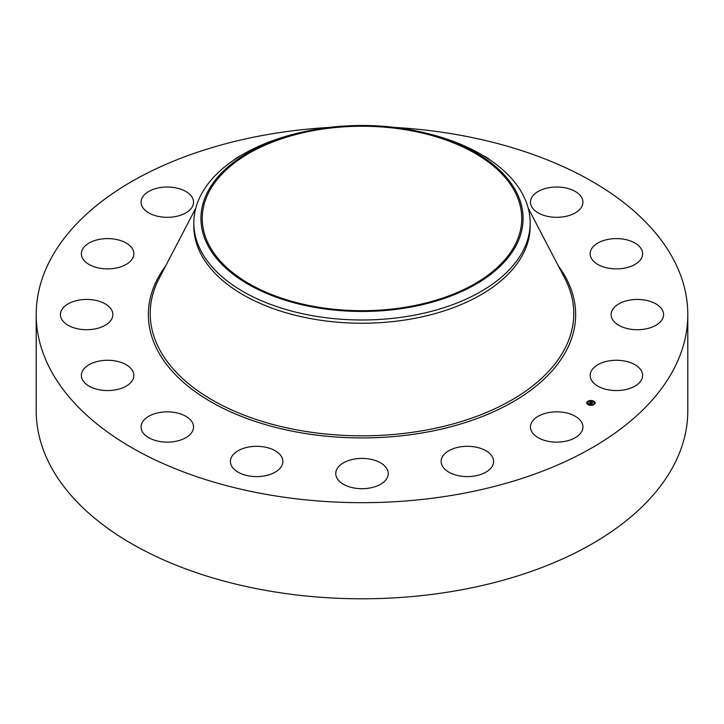 <?xml version="1.0" encoding="UTF-8"?>
<svg xmlns="http://www.w3.org/2000/svg" width="724" height="724" viewBox="0 0 724 724"><rect width="100%" height="100%" fill="white"/><g stroke="black" fill="none" stroke-linecap="round" stroke-linejoin="round"><path stroke-width="1.09" d="M581.879 422.726A26.236 15.141 180 0 1 582.938 426.997A26.236 15.141 180 0 1 560.439 441.984A26.236 15.141 180 0 1 531.534 431.26A26.236 15.141 180 0 1 530.475 426.997A26.236 15.141 180 0 1 552.973 412.001A26.236 15.141 180 0 1 581.879 422.726M394.978 127.451A325.8 188.095 180 0 1 687.8 314.578L687.8 410.689A325.8 188.095 180 0 1 453.722 591.182A325.8 188.095 180 0 1 36.2 410.689L36.2 314.578A325.8 188.095 180 0 1 270.278 134.094A325.8 188.095 180 0 1 329.022 127.451M687.8 314.578A325.8 188.095 180 0 1 453.722 495.071A325.8 188.095 180 0 1 36.2 314.578M424.554 132.782L427.305 133.451A168.158 97.079 180 0 1 530.158 222.911L530.158 226.15A168.158 97.079 180 0 1 409.341 319.311A168.158 97.079 180 0 1 193.842 226.15L193.842 222.911A168.158 97.079 180 0 1 200.648 195.58A168.158 97.079 180 0 1 296.695 133.451L299.446 132.782A161.072 92.998 180 0 1 424.554 132.782A161.072 92.998 180 0 1 516.556 244.658A161.072 92.998 180 0 1 316.65 307.7A161.072 92.998 180 0 1 207.444 192.294A161.072 92.998 180 0 1 299.446 132.782M530.158 222.911A168.158 97.079 180 0 1 523.352 250.242A168.158 97.079 180 0 1 409.341 316.062A168.158 97.079 180 0 1 193.842 222.911M406.978 306.967A159.751 92.229 180 0 1 202.249 218.476A159.751 92.229 180 0 1 317.022 129.976A159.751 92.229 180 0 1 521.751 218.476A159.751 92.229 180 0 1 406.978 306.967M234.341 159.723A26.236 15.141 180 0 1 240.703 155.678M385.023 480.817A26.236 15.141 180 0 1 355.511 488.229A26.236 15.141 180 0 1 335.764 473.559A26.236 15.141 180 0 1 338.977 466.292A26.236 15.141 180 0 1 368.489 458.88A26.236 15.141 180 0 1 388.236 473.559A26.236 15.141 180 0 1 385.023 480.817M273.084 473.252A26.236 15.141 180 0 1 245.3 475.116A26.236 15.141 180 0 1 230.395 461.45A26.236 15.141 180 0 1 240.169 449.658A26.236 15.141 180 0 1 267.952 447.794A26.236 15.141 180 0 1 282.858 461.45A26.236 15.141 180 0 1 273.084 473.252M483.297 155.678A26.236 15.141 180 0 1 489.659 159.723M174.683 441.522A26.236 15.141 180 0 1 141.062 426.997A26.236 15.141 180 0 1 159.913 412.463A26.236 15.141 180 0 1 193.525 426.997A26.236 15.141 180 0 1 174.683 441.522M549.317 187.634A26.236 15.141 180 0 1 582.938 202.168A26.236 15.141 180 0 1 564.087 216.702A26.236 15.141 180 0 1 530.475 202.168A26.236 15.141 180 0 1 549.317 187.634M104.799 390.48A26.236 15.141 180 0 1 81.378 375.421A26.236 15.141 180 0 1 110.419 360.362A26.236 15.141 180 0 1 133.84 375.421A26.236 15.141 180 0 1 104.799 390.48M619.201 238.685A26.236 15.141 180 0 1 642.622 253.744A26.236 15.141 180 0 1 613.581 268.803A26.236 15.141 180 0 1 590.16 253.744A26.236 15.141 180 0 1 619.201 238.685M74.074 327.872A26.236 15.141 180 0 1 60.418 314.578A26.236 15.141 180 0 1 99.224 301.293A26.236 15.141 180 0 1 112.881 314.578A26.236 15.141 180 0 1 74.074 327.872M649.926 301.293A26.236 15.141 180 0 1 663.582 314.578A26.236 15.141 180 0 1 624.776 327.872A26.236 15.141 180 0 1 611.119 314.578A26.236 15.141 180 0 1 649.926 301.293M87.179 263.246A26.236 15.141 180 0 1 81.378 253.744A26.236 15.141 180 0 1 98.88 239.463A26.236 15.141 180 0 1 128.039 244.241A26.236 15.141 180 0 1 133.84 253.744A26.236 15.141 180 0 1 116.329 268.025A26.236 15.141 180 0 1 87.179 263.246M636.821 365.919A26.236 15.141 180 0 1 642.622 375.421A26.236 15.141 180 0 1 625.12 389.702A26.236 15.141 180 0 1 595.961 384.915A26.236 15.141 180 0 1 590.16 375.421A26.236 15.141 180 0 1 607.671 361.131A26.236 15.141 180 0 1 636.821 365.919M142.121 206.43A26.236 15.141 180 0 1 141.062 202.168A26.236 15.141 180 0 1 163.561 187.181A26.236 15.141 180 0 1 192.466 197.905A26.236 15.141 180 0 1 193.525 202.168A26.236 15.141 180 0 1 171.027 217.164A26.236 15.141 180 0 1 142.121 206.43M493.451 463.079A26.236 15.141 180 0 1 465.966 476.573A26.236 15.141 180 0 1 441.142 461.45A26.236 15.141 180 0 1 441.296 459.831A26.236 15.141 180 0 1 468.781 446.328A26.236 15.141 180 0 1 493.605 461.45A26.236 15.141 180 0 1 493.451 463.079M593.264 400.906A4.163 2.407 180 0 1 595.11 402.906A4.163 2.407 180 0 1 592.911 405.024A4.163 2.407 180 0 1 588.639 404.897A4.163 2.407 180 0 1 586.784 402.906A4.163 2.407 180 0 1 588.983 400.779A4.163 2.407 180 0 1 593.264 400.906M592.838 401.223L592.766 401.322A3.276 1.891 180 0 1 594.223 402.906A3.276 1.891 180 0 1 592.494 404.571A3.276 1.891 180 0 1 589.128 404.481A3.276 1.891 180 0 1 587.671 402.906A3.276 1.891 180 0 1 589.399 401.232A3.276 1.891 180 0 1 592.766 401.331L593.264 401.114L592.766 401.114M589.798 402.806L591.463 403.594L591.001 403.992L589.345 403.178L588.721 403.558L589.979 402.779M590.006 402.816L591.707 403.53L591.191 403.983L591.608 403.567L590.024 402.816M591.056 401.512L590.467 402.182L591.182 402.454L590.612 402.155L591.191 401.856L590.684 402.155L592.395 402.761L591.897 403.187L590.006 402.426L591.119 401.621M592.105 402.218L591.399 401.974L592.105 402.218M591.517 402.472L592.675 402.698L592.024 403.205L592.576 402.734L591.517 402.508M591.309 402.499L592.123 402.997M590.467 402.182L591.309 402.544M591.173 403.63L589.544 402.987M592.902 400.987A4.163 2.407 0 0 0 590.44 400.725M590.042 400.897L589.97 400.797A4.163 2.407 0 0 0 587.734 401.585M587.607 401.675A4.163 2.407 0 0 0 586.793 403.006M595.11 403.006A4.163 2.407 0 0 0 593.264 401.114L593.191 401.223M588.992 405.024L589.137 404.689A3.276 1.891 0 0 0 591.427 404.978L591.454 405.286M591.879 404.924A3.276 1.891 0 0 0 594.223 403.105A3.276 1.891 0 0 0 594.223 403.006M587.671 403.006A3.276 1.891 0 0 0 587.671 403.105A3.276 1.891 0 0 0 588.82 404.544M528.176 208.069L564.801 278.315A211.779 122.275 180 0 1 421.621 430.88A211.779 122.275 180 0 1 211.725 399.711A211.779 122.275 180 0 1 159.199 278.315L195.824 208.069M558.358 265.97A213.652 123.352 180 0 1 422.155 432.943A213.652 123.352 180 0 1 202.159 396.426A213.652 123.352 180 0 1 165.642 265.97"/></g></svg>
